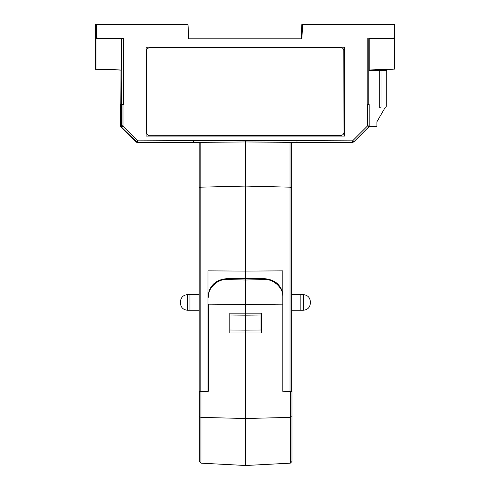 <?xml version="1.0" encoding="UTF-8"?>
<svg xmlns="http://www.w3.org/2000/svg" width="490" height="490" viewBox="0 0 490 490"><rect width="100%" height="100%" fill="white"/><g stroke="black" fill="none" stroke-linecap="round" stroke-linejoin="round"><path stroke-width="0.73" d="M290.319 391.332L290.319 417.4L291.967 416.623L291.967 391.363L282.834 391.204L282.834 304.143L245.637 304.449L245.637 313.159L261.476 313.159L261.476 332.961L245.637 332.961L245.637 465.5L200.955 463.16L199.314 461.513L199.314 391.363L199.314 459.902M122.99 104.719L122.99 125.826L138.008 140.838L137.843 142.4L136.9 141.947L138.008 140.838L245.306 140.391L245.306 141.959L352.61 142.406L352.604 140.838L353.719 141.947L368.731 126.935L369.191 125.826L369.191 104.578L367.206 104.719L368.774 104.584L368.774 38.428L369.215 38.839L394.713 38.398L394.713 24.5L302.624 24.5L301.871 38.839L188.742 38.839L187.989 24.5L96.377 24.5L96.377 37.957L123.407 38.428L121.845 38.428L121.845 104.584L123.407 104.719L121.428 104.578L121.428 125.826L122.99 125.826L121.881 126.935L121.428 125.826L121.881 126.935M368.774 38.428L394.236 37.957L394.236 24.5M115.989 38.52L101.381 38.269L115.989 38.52M374.532 38.526L389.379 38.263L374.532 38.526M369.191 104.578L368.848 104.223L368.848 69.997L394.713 69.096L394.713 38.398L394.236 37.957M188.846 38.839L187.989 24.5M344.562 136.104L146.051 136.104L146.051 47.138L344.562 47.138L344.562 136.104L344.495 47.205L146.124 47.205L146.124 136.036L344.495 136.036M96.377 24.5L95.96 24.5L95.96 69.096L121.777 69.997L121.428 125.826M369.215 69.984L369.215 38.839M368.848 104.223L368.774 104.584M96.377 37.957L95.96 38.398L121.453 38.839L121.845 38.428M245.306 140.391L352.604 140.838L367.623 125.826L369.178 126.01A1.568 1.568 0 0 1 368.823 126.83L367.623 125.826L367.623 104.719M121.777 104.223L121.845 104.584M121.453 38.839L121.453 69.984M352.61 142.406L353.719 141.947M340.691 47.524A3.118 3.118 -90.1 0 1 343.815 50.642L343.955 132.294A3.118 3.118 89.9 0 1 343.955 132.3A3.118 3.118 -90.1 0 0 343.955 132.294A3.118 3.118 89.9 0 1 340.844 135.418L149.726 135.755A3.118 3.118 89.9 0 1 146.602 132.643L146.455 50.984A3.118 3.118 89.9 0 1 149.566 47.867L340.691 47.524A3.118 3.118 89.9 0 1 343.815 50.642L343.955 132.294A3.118 3.118 -90.1 0 1 340.844 135.418M368.848 70.033L386.861 70.033L386.861 70.658L368.848 70.658M199.167 391.363L200.814 391.363L200.814 187.168L199.167 187.946L199.167 391.363L199.167 310.243L189.973 310.243L189.973 294.649L199.167 294.649L199.167 211.619M199.167 187.946L199.167 143.031L199.846 142.351M199.167 294.649L199.167 310.243M282.834 391.363L282.834 270.872L245.417 271.093L245.417 186.071L245.417 278.632L245.417 271.093L208.005 270.872L208.005 391.363L200.814 391.363M290.993 142.357L291.666 143.031L291.666 187.946L290.019 187.168L245.417 186.071L200.814 187.168L200.814 142.345M261.005 313.159L261.005 329.997L245.417 330.138L245.417 332.961L245.417 330.138L229.828 329.997L229.828 313.159M245.417 186.071L245.417 141.959L245.417 186.071M261.005 315.003L245.417 315.15L245.417 330.138L245.417 313.159L245.417 315.15L229.828 315.003M180.461 302.446C180.461 301.509 180.461 301.509 180.461 302.446C180.461 301.509 180.461 301.509 180.461 302.446C180.461 303.451 180.461 303.451 180.461 302.446C180.461 301.509 180.461 301.509 180.461 302.446C180.461 301.509 180.461 301.509 180.461 302.446M208.005 297.828L208.446 297.828M291.967 416.623L291.967 461.513L290.319 463.16L245.637 465.5L245.637 418.503L290.319 417.4L290.319 463.16M282.834 304.143L282.834 295.703A18.687 16.881 180 0 0 264.141 278.822L264.141 279.588L245.637 280.011L245.637 278.632L245.637 304.449L208.446 304.143L208.446 391.204L208.005 391.21M282.834 297.069C283.667 288.194 273.389 278.577 264.141 279.588M291.666 294.649L300.86 294.649L300.86 310.243L291.666 310.243M291.666 187.946L291.666 391.357M290.019 142.345L290.019 391.326M310.372 302.446C310.372 301.509 310.372 301.509 310.372 302.446C310.372 301.509 310.372 301.509 310.372 302.446C310.372 303.451 310.372 303.451 310.372 302.446C310.372 301.509 310.372 301.509 310.372 302.446C310.372 301.509 310.372 301.509 310.372 302.446M386.273 70.658L386.273 106.257A0.937 0.937 90 0 1 385.336 107.188L376.92 121.771L376.92 126.518L369.025 126.518M379.707 107.812L380.993 107.812L380.993 70.658L380.993 107.812L379.707 107.812L379.707 70.658M227.133 279.588L227.133 278.822A18.687 16.881 180 0 0 208.446 295.703L208.446 297.069C207.613 288.194 217.891 278.577 227.133 279.588L245.637 280.011L245.637 313.159L229.798 313.159L229.798 332.961L245.637 332.961L245.637 418.503L200.955 417.4L200.955 463.16M200.955 391.363L200.955 417.4L199.314 416.623M199.742 142.455L137.225 142.517L136.116 142.057L121.104 127.045L120.644 125.936L121.012 70.107L95.287 69.2L121.012 70.107M352.396 142.406L291.109 142.474M371.138 70.003L388.797 69.298M388.797 69.409L390.414 69.243M390.414 69.353L391.951 69.188M394.475 69.102L392.282 69.176M301.62 38.839L302.367 24.61L301.828 24.61L301.081 38.839M392.282 69.292L391.951 69.298M346.363 142.406L346.7 142.406M346.148 142.51L296.585 142.406M352.065 142.406L351.508 142.51M137.225 142.517L121.342 126.953L120.883 125.844L120.883 104.333M137.592 142.51L143.484 142.406M142.4 142.406L142.951 142.51M95.287 69.2L95.287 24.61L95.96 24.61M136.477 142.045L121.342 126.953M367.206 104.719L367.206 38.428M123.407 38.428L123.407 104.719M297.001 140.838L296.995 142.406L245.306 141.959L193.624 142.406L238.122 142.02M193.611 140.838L193.624 142.406L138.008 142.406L193.624 142.406M189.973 294.649L187.48 294.649L187.48 310.243L189.973 310.243M245.637 278.822L264.141 278.632L227.133 278.632L245.637 278.822M300.86 310.243L303.359 310.243L303.359 294.649L300.86 294.649M227.133 278.632C215.827 279.606 209.597 285.296 208.446 295.703L208.446 297.069M192.839 142.517L193.201 142.406M120.883 125.844L120.644 125.936A1.568 1.568 0 0 0 121.104 127.045L121.104 127.045M187.48 294.649C183.217 295.072 180.877 297.406 180.461 301.668C180.877 297.406 183.217 295.072 187.48 294.649M187.48 310.243C183.217 309.821 180.877 307.487 180.461 303.224C180.902 307.518 183.242 309.858 187.48 310.243M282.834 295.703L282.834 295.703C281.683 285.296 275.454 279.606 264.141 278.632M303.359 294.649C307.616 295.072 309.956 297.406 310.372 301.668C309.956 297.406 307.616 295.072 303.359 294.649M303.359 310.243C307.616 309.821 309.956 307.487 310.372 303.224C309.956 307.481 307.616 309.821 303.359 310.243M120.644 104.689L120.644 125.936"/></g></svg>
